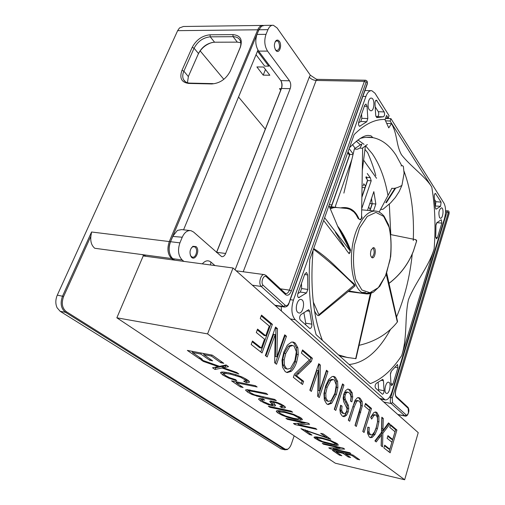 <?xml version="1.0" encoding="UTF-8"?>
<svg xmlns="http://www.w3.org/2000/svg" width="505" height="505" viewBox="0 0 505 505"><rect width="100%" height="100%" fill="white"/><g stroke="black" fill="none" stroke-linecap="round" stroke-linejoin="round"><path stroke-width="0.76" d="M436.32 209.064L435.985 209.139L435.291 207.624L434.262 196.735C434.205 194.779 434.603 193.68 435.436 193.453L441.105 202.133L440.575 206.311L436.32 209.064L435.758 209.013M441.054 219.871L441.389 219.789L441.837 223.128L437.431 237.64L436.427 238.84L435.764 236.858L435.954 225.394L436.825 222.724L441.054 219.871M364.724 105.21L365.936 104.036L367.066 106.321L367.798 118.555L366.763 121.73L359.636 126.307C358.55 125.631 358.26 124.186 358.777 121.957L364.724 105.21M377.001 117.621L375.695 115.424L375.007 103.361C375.032 101.36 375.505 100.299 376.433 100.173L384.153 111.914C384.911 114.25 384.64 115.879 383.32 116.794L376.68 117.608M375.802 175.614C373.896 168.43 371.188 160.798 367.69 152.718L364.932 149.347M360.374 144.859L356.284 141.154M290.274 299.654L293.43 300.128L365.898 96.455C367.457 92.364 369.426 90.445 371.806 90.692L374.994 93.236L389.058 115.651L388.238 118.05L386.584 115.43L385.075 119.824L388.762 127.885L391.508 123.586C397.801 135.189 395.87 144.499 401.45 154.713C410.167 166.038 425.633 176.693 431.781 187.071C435.032 206.494 435.815 227.08 434.142 248.82L401.721 355.57C407.712 336.418 404.417 317.759 408.476 299.648C415.476 281.973 429.01 266.425 434.142 248.82M297.805 312.418C294.364 309.71 297.394 298.184 301.182 299.509C305.708 300.311 303.158 314.375 298.733 312.942L297.805 312.418M369.212 109.648C366.813 106.359 368.555 97.313 371.421 98.128C375.228 98.507 374.394 111.719 370.632 110.753L369.212 109.648M439.552 217.586C438.258 212.775 438.914 209.518 441.522 207.814C444.211 208.123 442.986 219.025 440.347 218.223L439.552 217.586M385.946 393.079C383.522 391.224 386.028 381.206 388.648 382.234C391.71 382.784 389.405 394.437 386.439 393.363L385.946 393.079M385.561 118.416L390.927 118.631L443.958 203.155C445.902 207.132 446.079 212.251 444.482 218.514L391.918 391.861C390.03 397.498 387.752 400.175 385.081 399.903L295.229 319.734L290.331 318.952M385.681 120.84L390.113 121.023L390.927 118.631M390.113 121.023L431.781 187.071M401.721 355.57C392.196 370.026 381.717 379.381 370.279 383.623L316.117 334.676C310.203 312.879 308.088 287.825 309.786 259.513L354.125 134.62C364.673 124.097 375.032 119.047 385.195 119.47M293.43 300.128C290.912 308.77 291.511 315.309 295.229 319.734M307.633 274.909L307.842 289.434L306.51 292.957L298.676 297.691C297.59 297.066 297.331 295.677 297.893 293.512L304.78 274.095L306.529 272.466L307.633 274.909L304.635 274.518M376.32 383.314L382.79 379.318L383.453 380.732L384.046 390.731C383.958 392.858 383.415 394.026 382.418 394.228L375.531 388.074C374.786 386.394 375.051 384.81 376.32 383.314M390.984 384.286L390.422 374.394L391.318 371.263L397.517 364.477L397.921 367.709L392.947 384.084L391.615 385.662L390.984 384.286M300.967 314.577L308.732 309.672L309.716 311.301L311.844 324.166C311.976 326.779 311.307 328.237 309.843 328.528L300.267 320C299.25 318.15 299.484 316.345 300.967 314.577M281.209 306.535L281.443 311.042M352.471 144.569L355.148 148.312M363.512 160.022L376.553 178.284M387.026 123.397L391.508 123.586M378.144 382.253L378.605 389.69L384.046 390.731M378.542 390.801L378.605 389.69M391.104 371.541L390.428 373.744M301.466 283.438L301.636 288.557L307.842 289.434M306.51 292.957L300.305 292.073L297.849 293.639M300.305 292.073L301.636 288.557M303.877 312.608L305.721 323.181L311.844 324.166M305.727 324.936L305.721 323.181M375.209 106.845L378.314 111.706L384.153 111.914M383.32 116.794L375.922 116.649M377.488 116.567C378.813 115.651 379.091 114.035 378.314 111.706M361.574 114.086L361.833 118.315L367.798 118.555M366.763 121.73L360.797 121.478L358.569 122.81M360.797 121.478L361.833 118.315M436.566 222.989L435.973 224.933M434.59 199.645L435.903 201.703L441.105 202.133M440.575 206.311L435.171 205.996M435.373 205.87L435.903 201.703M329.784 207.707L335.743 207.195L336.892 207.498M385.719 117.955L388.238 118.05M361.586 215.774L362.104 217.718L360.381 219.833L358.19 218.551L356.17 214.827L353.98 212.012L350.11 209.373L347.049 208.496L335.749 207.441L333.016 207.826L330.264 208.912M337.523 225.994C342.333 232.174 346.695 240.222 350.603 250.139L349.195 253.725L346.449 250.253L335.427 232.306M313.693 248.504C321.319 253.466 328.73 259.519 335.92 266.665L348.418 278.81C351.278 281.676 356.221 284.725 354.68 286.24M348.892 290.968L365.21 293.708C351.139 292.01 346.241 251.181 357.988 227.029C363.613 215.414 369.824 210.137 376.629 211.197C379.047 211.633 381.521 213.287 384.059 216.172L388.471 224.611C390.889 232.66 391.634 243.296 390.693 256.527L386.161 274.524L379.861 286.183L373.586 292.06C370.367 293.721 367.577 294.27 365.21 293.708L368.77 293.841M363.657 293.19C367.211 293.367 369.906 293.064 371.737 292.288M365.595 292.307L362.287 292.471M371.282 249.659C370.02 253.731 370.329 256.445 372.21 257.79C375.171 258.699 376.642 248.069 373.618 247.633L371.282 249.659M371.781 257.594C374.495 254.564 374.874 251.269 372.917 247.702M388.989 283.337C400.042 274.922 408.16 264.229 413.336 251.269L416.562 241.156L415.615 239.635L390.807 234.623M386.338 202.739L395.649 188.119M401.873 165.539L403.091 166.076M385.82 202.606L395.005 188.27L385.795 202.625M380.631 209.386L382.954 209.304L390.573 202.928L395.333 197.487L399.165 191.572L401.923 185.411L404.088 173.373L403.4 166.587C402.605 165.507 401.841 165.299 401.103 165.975M367.35 144.525L362.647 147.997C357.906 149.253 361.826 145.453 361.586 144.998L361.384 144.196L354.384 148.861L343.88 193.099M340.547 207.89C349.208 206.368 355.35 210.067 358.979 218.993C360.002 219.675 360.86 219.34 361.542 217.99L362.647 147.997M348.242 252.664C349.801 253.535 350.401 252.898 350.041 250.739L348.98 248.245C345.755 240.172 342.22 233.373 338.375 227.85M313.283 302.009L319.179 315.366C317.992 316.256 316.433 314.748 314.508 310.859M319.179 315.366L355.021 285.963L354.289 285.066C340.938 271.69 327.328 259.715 313.466 249.142M338.489 354.895L347.15 357.426L355.974 358.67M348.488 357.723L339.556 355.861M359.03 345.338C375.133 341.632 387.897 333.868 397.334 322.045L397.473 321.18M365.399 293.752L348.229 291.511M354.453 148.943C358.708 149.884 358.133 148.243 360.04 148.11M404.114 173.329L401.923 185.411C398.483 187.361 395.529 188.371 393.048 188.434L391.88 188.239L379.173 212.049M252.348 285.18L261.236 286.455L263.092 285.23C260.315 282.617 263.679 274.026 266.362 276.822L266.002 275.377M174.604 260.151L172.843 258.705L182.16 259.949L183.908 261.401M173.72 234.402L170.368 242.002C168.866 245.834 168.645 249.621 169.686 253.358C168.645 249.621 168.866 245.834 170.368 242.002L258.693 30.25L256.755 34.895L258.945 29.776L261.521 26.21L264.418 25.401L272.302 25.294M280.906 80.762C282.08 83.338 282.194 86.039 281.234 88.867L216.506 252.462M259.261 29.075L258.693 30.25L259.261 29.075M371.427 198.749L372.122 203.704L369.812 210.572M349.776 154.221L331.179 206.779M366.415 177.021L367.457 180.468L361.858 196.824M172.843 258.705L171.53 257.316C168.727 252.91 168.399 247.709 170.551 241.712L172.887 236.119L177.438 230.381L181.667 229.598L189.924 230.545M172.697 236.416L182.242 237.236C184.483 232.35 187.393 230.16 190.966 230.665L193.573 232.035L221.663 256.66C223.305 256.881 224.63 255.814 225.653 253.466L216.67 252.336L281.5 88.47C282.44 85.522 282.207 82.908 280.799 80.623L258.604 51.1C255.517 46.113 254.987 40.558 257.007 34.422L266.002 34.353C263.995 40.514 264.513 46.107 267.562 51.119L289.504 80.787C290.893 83.091 291.12 85.717 290.179 88.678L225.653 253.466M182.242 237.236L179.913 242.861L169.308 241.56C166.902 248.744 167.666 254.4 171.605 258.535L173.373 259.98M182.16 259.949C178.265 255.789 177.514 250.095 179.913 242.861M191.149 248.163L192.449 246.951L194.128 246.667L195.164 247.204C198.301 249.603 195.871 258.219 192.348 257.14L190.89 256.136L190.259 254.993M275.111 41.789L276.986 40.735L278.489 41.795C280.3 46.422 279.732 49.383 276.784 50.658L275.301 49.616M372.122 203.704L371.56 198.345M370.013 210.591L372.33 203.704L375.846 204.014L373.826 191.635L367.507 210.358M367.457 180.468L366.157 176.668M361.877 197.373L367.634 180.537L371.194 180.803L361.7 208.704M366.674 177.375L370.241 177.634L371.194 180.803M367.249 173.499L370.241 177.634M331.362 206.798L349.896 154.391L348.021 151.816M349.896 154.391L353.033 154.581M349.176 148.546L353.159 154.044M362.577 167.925L362.779 167.332M335.093 207.088L351.903 159.346M373.536 210.913L375.846 204.014M196.066 246.591L192.954 246.295C189.792 249.224 189.192 252.74 191.155 256.843C194.993 262.082 200.611 250.253 196.066 246.591M317.216 79.335L316.18 79.096L310.335 75.195L277.056 27.901L273.369 25.282C271.122 25.086 269.31 26.55 267.934 29.675L266.002 34.353M279.315 41.214L277.838 40.053L276.267 40.343C273.843 43.455 273.773 46.896 276.058 50.67C279.309 54.256 282.409 45.191 279.315 41.214M294.156 435.815L291.486 443.756C290.501 446.54 289.195 448.364 287.572 449.242L285.262 449.204L66.344 311.686C62.121 308.214 61.219 303.133 63.636 296.448L90.913 236.119L91.563 231.997L62.576 296.031C59.994 303.164 60.96 308.58 65.467 312.286L284.631 449.62L287.099 449.658L288.456 448.661M265.302 129.135L238.511 96.96M223.835 79.323L200.144 50.872M146.21 256.332L141.962 254.577L94.763 248.277C91.55 245.563 90.269 241.516 90.913 236.119M263.288 25.427L263.231 25.42C260.965 25.225 259.141 26.683 257.752 29.789L169.308 241.56L91.563 231.997M257.948 50.109L183.561 229.813M257.462 51.15L268.761 66.155L269.222 65.221M347.692 152.737L349.447 155.142M365.854 177.564L367.11 179.288M369.812 203.534L372.109 203.736M370.184 209.468L368.644 206.981M281.317 88.653L279.517 88.609L280.66 90.319M268.761 66.155L264.683 66.111L256.003 54.679M188.245 76.754L198.111 54.37C201.104 48.379 205.825 44.402 212.283 42.439M329.26 204.658L331.842 204.891M364.989 187.683L362.451 187.481M363.726 183.763L365.506 186.162M269.847 75.245L263.206 75.138L256.887 66.938L263.578 67.02L269.847 75.245M270.63 67.096L276.841 75.359M281.165 448.92L60.209 311.339L57.109 307.798C55.342 303.865 55.405 299.648 57.292 295.141L177.64 30.66L179.509 27.939L183.454 26.494L262.158 25.433M192.209 47.331L181.989 70.309C179.256 78.086 181.491 82.46 188.693 83.432L211.765 83.95C219.959 83.312 226.152 78.995 230.343 70.99L240.336 47.318C242.817 39.535 240.336 35.3 232.893 34.618L210.036 34.801C202.234 35.602 196.287 39.781 192.209 47.331L194.065 48.221C197.771 41.353 203.168 37.559 210.263 36.84L233.108 36.682C236.656 36.732 239.048 38.09 240.292 40.766C241.163 42.925 241.018 45.412 239.869 48.234L230.343 70.99M240.797 42.736L237.312 42.13L214.575 42.212C207.517 42.906 202.151 46.668 198.484 53.498L188.416 76.356L187.437 82.719M211.765 83.95L213.028 83.622L189.975 83.117C186.983 82.997 184.855 81.854 183.605 79.689C182.374 77.309 182.469 74.481 183.87 71.192L194.065 48.221L198.484 53.498L198.111 54.37M363.953 184.066L363.007 185.853M265.485 69.52L263.206 75.138M203.326 361.41L200.807 359.674L219.536 366.346L226.101 364.951L228.525 366.668L223.172 367.665L236.712 372.482L238.846 373.997L222.036 368.006L215.042 369.483L212.548 367.766L218.242 366.643L203.326 361.41L203.603 360.671M215.685 365.772L215.951 365.071M218.242 366.643L218.495 365.974M215.042 369.483L215.667 367.823L214.884 367.286M222.036 368.006L222.667 366.321L215.667 367.823M223.557 366.636L222.667 366.321M223.172 367.665L223.803 365.974L226.802 365.443M240.355 386.918L231.549 380.852L255.303 385.681L257.14 386.988L236.195 382.714L243.094 387.486L240.355 386.918L240.746 385.858M236.195 382.714L236.51 381.862M236.397 382.178L235.696 381.698M258.617 399.253L259.45 398.533L262.852 398.899L264.721 400.08L262.436 399.859L261.969 400.383L263.269 401.608L270.289 404.619L271.81 404.776L272.018 404.271L269.834 401.507L270.611 400.995L276.885 402.371L280.812 403.987L283.911 405.799L285.527 407.352L284.713 407.983L281.695 407.642L279.896 406.481L282.333 406.576L281.272 405.269L278.04 403.495L274.884 402.479L273.331 402.397L275.553 405.477L274.846 406.108L268.168 404.663L260.662 401.096L258.617 399.253L258.819 398.672M260.662 401.096L261.211 399.55L259.879 398.527M261.962 400.036L261.211 399.55M264.02 402.984L264.279 402.245M268.168 404.663L268.37 404.082M272.138 405.786L272.681 404.246L272.075 404.101M274.909 404.562L272.681 404.246M274.846 406.108L275.238 404.978M273.331 402.397L273.666 401.431M274.884 402.479L275.118 401.81M278.04 403.495L278.261 402.87M281.272 405.269L281.575 404.385M282.333 406.576L282.844 405.098M281.695 407.642L282.036 406.651M284.725 406.424L282.484 406.134M284.713 407.983L285.117 406.796M269.834 401.507L269.948 401.185M272.018 404.271L272.561 402.719L271.084 401.002M272.384 403.217L272.561 402.719M262.436 399.859L262.783 398.887M269.986 407.327L268.332 406.19L291.031 411.051L292.641 412.187L269.986 407.327L270.238 406.601M287.395 419.327L285.912 418.304L308.094 423.158L309.628 424.25L298.215 424.591L315.492 428.41L316.887 429.401L294.989 424.553L293.449 423.493L304.742 423.133L287.395 419.327L287.616 418.677M304.742 423.133L304.957 422.477M294.989 424.553L295.368 423.43M298.499 423.758L296.814 423.386M298.215 424.591L298.644 423.329M306.718 422.862L304.812 422.925M330.289 440.928L322.335 438.63L317.298 437.968L316.824 438.46L322.386 441.484L333.748 444.337L335.547 444.166L335.528 443.788L330.289 440.928L330.453 440.417M334.821 443.137L335.061 442.386M335.547 444.166L335.958 442.879M335.838 442.834L335.528 443.788M317.254 436.976L316.932 438.125M317.298 437.968L317.607 437.021M322.335 438.63L322.537 438.024M336.103 445.442L324.665 442.816L319.078 440.713L314.148 437.683L314.059 437.197L316.231 436.863L320.959 437.646L330.718 440.512L337.264 443.687L338.35 445.139L336.103 445.442L336.557 444.028L335.629 443.914M315.265 438.687L315.732 437.279L315.158 436.838M316.963 438.037L315.732 437.279M319.078 440.713L319.255 440.158M324.665 442.816L324.829 442.304M331.009 444.551L331.204 443.933M337.725 444.053L336.557 444.028M323.553 444.236L322.272 443.352L343.312 448.162L344.637 449.109L333.306 448.92L349.7 452.701L350.906 453.553L330.118 448.756L328.787 447.84L340.01 448.004L323.553 444.236L323.73 443.687M340.01 448.004L340.187 447.449M330.118 448.756L330.409 447.859M333.578 448.074L332.801 447.897M333.306 448.92L333.628 447.91M341.014 447.638L340.13 447.626M309.508 434.559L300.923 428.644L326.571 437.526L320.669 433.347L323.257 433.928L330.781 439.268L305.121 430.361L312.008 435.121L309.508 434.559L309.817 433.606M305.121 430.361L305.291 429.85M307.293 431.156L307.469 430.632M328.225 438.694L328.547 437.683M326.571 437.526L326.899 436.516M293.411 414.902L284.908 412.478L279.701 411.916L279.315 412.516L280.338 413.456L285.603 415.994L293.361 418.228L297.647 418.929L299.414 418.626L299.339 418.209L293.411 414.902L293.607 414.315M298.461 417.395L298.739 416.568M299.414 418.626L299.888 417.225M279.814 410.729L279.473 412.055M279.701 411.916L280.098 410.761M284.908 412.478L285.155 411.758M300.254 420.173L294.939 419.339L288.191 417.521L282.112 415.224L277.838 412.92L276.437 411.657L276.286 411.133L278.388 410.609L283.299 411.329L293.752 414.365L301.037 417.951L302.445 419.687L300.254 420.173L300.765 418.664L299.446 418.538M277.838 412.92L278.356 411.411L277.365 410.628M279.429 412.086L278.356 411.411M282.112 415.224L282.327 414.605M288.191 417.521L288.393 416.934M294.939 419.339L295.191 418.594M301.889 418.645L300.765 418.664M339.448 455.182L332.315 450.271L353.027 455.062L359.718 459.815L357.275 459.241L351.802 455.371L345.439 453.894L350.622 457.53L348.216 456.968L343.009 453.332L336.014 451.71L341.841 455.744L339.448 455.182L339.732 454.285M336.014 451.71L336.185 451.167M343.009 453.332L343.185 452.783M348.216 456.968L348.5 456.047M345.439 453.894L345.609 453.345M351.802 455.371L351.972 454.822M357.275 459.241L357.572 458.287M262.884 397.795L251.982 394.506L247.57 392.076L245.563 390.157L247.065 389.626L266.015 393.288L267.776 394.538L254.198 391.722L250.051 391.028L248.978 391.35L250.158 392.543L254.469 394.784L274.625 399.398L276.336 400.616L262.884 397.795L263.162 397.006M249.634 389.942L250.215 390.58M249.009 391.268L249.495 389.923M250.051 391.028L250.398 390.081M247.57 392.076L248.138 390.498L246.977 389.626M249.11 391.135L248.138 390.498M251.982 394.506L252.235 393.793M256.925 396.324L257.171 395.636M228.727 378.125L222.838 375.051L220.496 372.671L222.743 371.989L228.411 372.722L235.904 374.659L242.703 377.273L247.671 380.05L249.293 381.527L249.413 382.234L246.257 382.613L243.669 381.161L246.061 380.915L245.973 380.461L240.752 377.235L230.45 374.142L225.647 373.454L223.968 373.965L224.113 374.325L225.356 375.474L229.63 377.69L235.658 379.646L236.763 380.808L228.727 378.125L228.992 377.405M223.968 373.965L224.674 372.128M225.647 373.454L226.076 372.311M230.45 374.142L230.785 373.239M235.557 375.392L235.835 374.634M240.752 377.235L241.005 376.534M244.881 379.47L245.222 378.542M246.061 380.915L246.623 379.362M246.257 382.613L246.857 380.966L246.181 380.587M248.864 381.022L246.857 380.966M222.838 375.051L223.45 373.41L221.708 372.027M224.037 373.788L223.45 373.41M199.513 358.784L187.349 350.407L212.289 355.141L223.772 363.297L220.824 362.723L211.443 356.088L203.774 354.63L212.637 360.841L209.745 360.28L200.851 354.074L192.437 352.471L202.379 359.339L199.513 358.784L199.948 357.66M192.437 352.471L192.834 351.448M200.851 354.074L201.249 353.045M209.745 360.28L210.187 359.124M203.988 354.074L202.991 353.374M203.774 354.63L204.165 353.601M211.443 356.088L211.841 355.059M220.824 362.723L221.278 361.523M192.664 351.897L191.704 351.234M116.851 317.803L335.314 463.211L404.656 479.75L207.574 333.887L233.013 267.991L143.218 255.934L116.851 317.803L207.574 333.887M381.464 435.045L376.225 441.951L374.906 440.922L381.464 432.362L381.812 417.206L383.276 418.449L382.923 430.5L388.509 422.887L389.885 424.061L382.866 433.284L382.537 446.874L381.13 445.776L381.464 435.045L380.164 434.761L375.272 441.212M382.923 430.5L381.622 430.222L381.704 428.347L383.005 428.625M383.276 418.449L381.969 418.178L381.704 428.347M382.866 433.284L381.572 433.006L381.262 445.877M389.885 424.061L388.598 423.79L381.572 433.006M388.13 423.392L388.598 423.79M364.642 406.235L365.532 403.388L371.503 408.457L364.073 432.482L362.786 431.478L369.376 410.212L364.642 406.235M371.503 408.457L370.171 408.185L362.925 431.586M365.317 404.076L370.171 408.185M352.711 396.943L351.865 401.86L350.489 401.065L351.038 397.656L350.609 394.859L349.252 392.783L347.674 392.17L346.272 392.947L345.281 394.841L344.909 397.138L345.388 399.404L348.393 405.363L348.766 408.583L348.147 411.985L346.569 415.173L344.448 416.644L343.312 416.568L342.22 415.987L340.414 413.444L339.865 409.662L340.623 405.25L342.062 406.096L341.639 410.306L343.11 412.995L344.044 413.544L345.313 413.349L346.739 411.146L347.042 408.595L343.684 401.62L343.135 397.934L343.842 393.988L345.54 390.624L347.806 389.052L350.129 389.784L352.168 392.757L352.711 396.943L351.341 396.671L350.615 401.134M352.168 392.757L350.798 392.486L351.341 396.671M350.129 389.784L348.753 389.513L350.798 392.486M348.04 389.039L348.753 389.513M343.11 412.995L341.721 412.705L342.832 413.286M341.639 410.306L340.25 410.016L341.721 412.705M342.062 406.096L340.673 405.812L340.25 410.016M344.448 416.644L342.819 416.36M346.569 415.173L345.193 414.883L343.065 416.354M348.147 411.985L346.771 411.701L345.193 414.883M348.766 408.583L347.389 408.305L346.771 411.701M348.393 405.363L347.017 405.086L347.389 408.305M345.388 399.404L344.006 399.127L347.017 405.086M344.909 397.138L343.526 396.867L344.006 399.127M345.281 394.841L343.899 394.569L343.526 396.867M346.272 392.947L344.89 392.675L343.899 394.569M347.674 392.17L346.291 391.899L344.89 392.675M348.059 392.202L346.291 391.899M334.31 409.284L342.548 383.882L343.962 385.081L335.768 410.42L334.31 409.284M343.962 385.081L342.567 384.816L334.575 409.492M319.665 390.756L326.483 370.247L327.934 371.484L319.286 397.568L317.683 396.324L318.365 370.601L311.383 391.413L309.836 390.207L318.756 363.688L320.359 365.052L319.665 390.756L318.226 390.466L318.914 364.787L320.359 365.052M318.503 364.44L318.914 364.787M318.365 370.601L316.919 370.329L310.152 390.453M327.934 371.484L326.508 371.213L318.068 396.621M286.341 368.48L287.68 369.105L290.495 368.347L294.901 360.545L296.34 351.72L294.144 346.209L292.704 345.489L289.889 346.373L285.697 353.557L284.17 359.945L284.422 365.191L286.341 368.48L284.839 368.195L286.562 368.896M284.422 365.191L282.914 364.907L284.839 368.195M284.17 359.945L282.655 359.667L282.914 364.907M285.697 353.557L284.182 353.285L282.655 359.667M289.889 346.373L288.38 346.108L284.182 353.285M292.332 345.426L291.202 345.231L288.38 346.108M298.266 354.636L296.656 362.047C295.318 366.106 293.5 369.212 291.202 371.358L287.168 372.583L285.243 371.667L282.503 367.173L282.005 360.172L283.854 352.029L287.345 345.155L291.429 342.093L293.405 342.125L295.217 343.11L297.849 347.749L298.266 354.636L296.782 354.365L295.166 361.769C293.828 365.828 292.01 368.928 289.706 371.074L286.651 372.406M297.849 347.749L296.359 347.484L296.782 354.365M295.217 343.11L293.714 342.851L296.359 347.484M292.351 342.024L293.714 342.851M291.202 371.358L289.706 371.074M296.656 362.047L295.166 361.769M276.929 356.814L284.725 334.809L286.449 336.273L276.551 364.263L274.657 362.786L275.187 334.6L267.177 356.953L265.34 355.52L275.566 327.038L277.472 328.654L276.929 356.814L275.402 356.536L275.938 328.401L277.472 328.654M275.282 327.84L275.938 328.401M275.187 334.6L273.647 334.335L265.889 355.956M286.449 336.273L284.927 336.014L275.282 363.272M284.441 335.604L284.927 336.014M301.428 353.109L302.527 349.921L312.368 358.266L311.257 361.529L296.511 375.72L303.619 381.313L302.527 384.513L293.342 377.349L294.459 374.104L309.432 359.831L301.428 353.109M303.619 381.313L302.148 381.022L301.289 383.541M296.511 375.72L295.027 375.43L302.148 381.022M311.257 361.529L309.792 361.264L295.027 375.43M312.368 358.266L310.903 358.007L309.792 361.264M302.261 350.691L310.903 358.007M327.587 400.901L328.622 401.374L331.135 400.56L334.96 393.193L336.254 385.044L334.424 380.126L333.294 379.577L330.788 380.511L327.158 387.303L325.801 393.218L325.977 397.997L327.587 400.901L326.167 400.61L327.505 401.147M325.977 397.997L324.557 397.706L326.167 400.61M325.801 393.218L324.38 392.934L324.557 397.706M327.158 387.303L325.731 387.026L324.38 392.934M330.788 380.511L329.367 380.24L325.731 387.026M333.01 379.52L331.88 379.305L329.367 380.24M337.883 387.6L336.444 394.468L331.709 403.274L328.124 404.574L326.621 403.867L324.33 399.909L323.958 393.547L325.599 386.016L328.629 379.539L332.138 376.515L333.931 376.465L335.364 377.235L337.58 381.326L337.883 387.6L336.481 387.329L335.042 394.19L330.302 402.984L327.587 404.372M337.58 381.326L336.172 381.054L336.481 387.329M335.364 377.235L333.95 376.964L336.172 381.054M333.029 376.395L333.95 376.964M331.709 403.274L330.302 402.984M336.444 394.468L335.042 394.19M260.264 318.503L261.508 315.107L272.378 324.33L262.044 352.957L251.187 344.492L252.462 341.02L261.331 348.008L264.525 339.164L256.313 332.524L257.563 329.108L265.75 335.8L269.266 326.072L260.264 318.503M265.75 335.8L264.197 335.528L257.272 329.891M261.331 348.008L259.772 347.73L252.184 341.765M272.378 324.33L270.832 324.077L260.75 351.947M261.205 315.928L270.832 324.077M356.82 401.223L354.213 406.954L349.687 421.265L348.311 420.198L355.084 400.219L357.452 397.725L358.96 397.618L360.21 398.35L362.117 401.456L362.306 405.906L356.341 426.454L355.009 425.418L360.684 406.373L360.589 403.375L359.409 401.355L358.398 400.749L356.82 401.223L355.457 400.951L352.85 406.676L348.513 420.349M358.228 400.711L357.041 400.478L355.457 400.951M360.772 412.307L359.421 412.029L355.179 425.551M362.306 405.906L360.955 405.635L359.421 412.029M362.117 401.456L360.766 401.185L360.955 405.635M360.21 398.35L358.853 398.079L360.766 401.185M358.14 397.587L358.853 398.079M374.022 415.375L371.655 419.087L370.651 417.263L373.883 412.522L375.872 412.004L376.945 412.572L378.883 416.158L378.92 421.808L377.481 428.505L374.969 434.508L372.109 437.469L370.411 437.646L369.395 437.134L367.558 433.429L367.798 427.18L369.262 427.432L369.041 432.009L370.247 434.439L371.036 434.843L372.463 434.54L374.546 431.819L376.225 427.508L377.488 421.978L377.45 417.749L376.231 415.325L375.493 414.946L374.022 415.375L372.696 415.104L370.866 417.648M375.329 414.914L374.173 414.674L372.696 415.104M370.247 434.439L368.928 434.148L369.881 434.59M369.041 432.009L367.716 431.718L368.928 434.148M367.924 427.205L367.716 431.718M372.109 437.469L369.849 437.406M374.969 434.508L373.656 434.224L370.79 437.178M377.481 428.505L376.168 428.227L373.656 434.224M378.92 421.808L377.607 421.53L376.168 428.227M378.883 416.158L377.57 415.886L377.607 421.53M376.945 412.572L375.632 412.307L377.57 415.886M375.127 411.992L375.632 412.307M389.772 427.356L390.586 424.654L396.911 430.02L390.15 452.808L383.863 447.91L384.69 445.164L389.822 449.204L391.912 442.184L387.146 438.327L387.954 435.619L392.707 439.501L395.011 431.756L389.772 427.356M392.707 439.501L391.432 439.224L387.771 436.238M389.822 449.204L388.547 448.92L384.513 445.751M396.911 430.02L395.642 429.755L389.046 451.943M390.39 425.305L395.642 429.755M404.656 479.75L418.222 432.646L233.013 267.991M441.837 223.128L436.92 222.661M435.777 237.47L437.431 237.64M367.066 106.321L364.358 106.233M359.225 126.086L360.242 126.13M349.125 364.509C364.743 362.931 378.535 351.234 390.504 329.411M396.526 317.007C404.625 297.906 409.871 276.898 412.263 253.971M413.254 240.557C414.384 214.17 411.304 191.041 404.025 171.157M401.683 165.545L396.065 155.243C389.589 145.345 381.862 139.475 372.886 137.638C368.719 136.874 364.427 137.164 360.002 138.509M365.481 145.667L372.355 153.829C379.741 164.763 384.955 178.663 387.998 195.536M389.317 204.146L390.794 234.522M357.894 139.923L364.042 144.342M379.792 398.477L384.04 399.31M365.898 96.455L362.88 96.373M383.453 380.732L381.111 380.297M397.921 367.709L394.923 367.173M390.952 383.712L392.947 384.084M298.146 297.338L299.446 297.527M309.716 311.301L306.541 310.809M377.046 100.665L375.619 100.621M435.815 193.762L434.919 193.686M359.585 227.957L354.472 244.83C352.818 257.651 353.273 269.234 355.829 279.581L361.902 289.996L369.957 292.73L378.333 287.61L385.441 275.926L390.03 260.024C391.564 248.207 391.261 237.293 389.109 227.282L383.667 216.399L375.916 212.39L367.299 216.399L359.585 227.957M324.627 217.699L350.041 250.739M319.116 314.539L354.289 285.066M355.678 358.708L370.348 293.5M397.334 322.045L386.243 274.316M290.596 298.108L288.898 303.492M266.362 276.822L285.527 294.604L285.445 293.474L266.293 275.667L264.557 274.657C260.896 273.413 258.023 283.589 261.236 286.455L283.532 306.548L284.908 307.072M285.527 294.604C287.749 296.1 289.693 294.882 291.366 290.943L289.428 290.123C288.437 292.616 287.181 293.759 285.653 293.55L285.117 293.165M291.366 290.943L366.1 82.208L364.364 81.355L289.428 290.123L280.464 288.847M366.1 82.208C366.965 81.311 367.312 81.861 367.141 83.862L367.135 84.455M275.358 305.639L284.391 307.021C286.72 306.971 288.241 305.733 288.967 303.309L367.242 84.152C367.703 81.898 367.141 80.592 365.551 80.219L364.364 81.355L316.149 80.447C313.245 80.2 310.96 79.089 309.294 77.12L235.109 269.853M367.141 83.862L290.76 297.647M288.809 303.101C287.8 305.481 286.632 306.238 285.3 305.361L283.532 306.548L274.897 305.228M285.3 305.361L263.092 285.23M383.825 402.062L391.11 403.501L404.846 415.88L397.744 414.441M395.914 389.892L395.87 389.69C394.967 393.231 395.112 395.769 396.292 397.302L395.882 396.097M396.292 397.302L408.179 408.337L407.762 407.15M408.179 408.337L408.444 412.901M408.387 412.781C407.724 414.712 407.005 415.451 406.216 414.99L404.846 415.88L405.345 416.114M406.216 414.99L392.53 402.58L391.11 403.501C390.15 402.283 390.03 400.25 390.763 397.391L389.525 397.151M392.53 402.58L392.265 397.997L390.763 397.391L446.931 212.005L448.307 212.643C448.913 211.759 449.141 212.119 448.989 213.735L448.995 214.032M392.265 397.997L448.307 212.643M397.934 414.611L405.206 416.088C406.576 416.379 407.661 415.306 408.45 412.869L408.469 412.819C409.138 410.931 408.999 409.126 408.046 407.415L396.122 396.356C395.226 395.238 395.169 393.048 395.945 389.791L449.046 213.874C449.324 211.772 448.932 210.768 447.872 210.875L446.931 212.005L445.555 211.885M448.989 213.735L395.87 389.69M177.64 30.66L257.752 29.789L258.693 30.25L258.945 29.776L267.934 29.675M258.604 51.1L267.562 51.119M289.504 80.787L280.799 80.623M290.179 88.678L281.5 88.47L281.234 88.867M214.953 265.567L210.926 262.076C208.104 259.93 205.232 260.523 202.322 263.869M310.335 75.195L309.294 77.12M210.516 264.974L210.926 262.076M243.221 271.759L316.149 80.447L317.399 79.342L365.367 80.213M285.262 449.204L284.631 449.62L280.376 448.61M66.344 311.686L65.467 312.286L60.209 311.339M63.636 296.448L57.292 295.141M172.211 258.124L171.605 258.535L141.962 254.577M188.333 76.545L183.87 71.192L181.989 70.309M214.575 42.212L210.263 36.84L210.036 34.801M237.312 42.13L233.108 36.682L232.893 34.618M239.869 48.234L240.336 47.318M189.975 83.117L188.693 83.432M224.959 367.394L225.59 365.696M270.869 402.927L271.419 401.368M254.198 391.722L254.488 390.902M379.949 437.141L378.649 436.857M346.872 402.163L345.489 401.879M298.96 373.53L297.477 373.245M354.213 406.954L352.85 406.676M349.454 147.769C357.963 139.184 364.345 135.081 368.593 135.46L370.986 135.826L372.886 137.638L366.226 137.303M313.106 250.158C310.019 286.726 313.125 316.793 322.411 340.364M301.182 299.509L300.822 299.459M371.421 98.128L371.017 98.121M364.97 90.528L370.923 90.666M380.341 398.969L385.081 399.903M333.54 206.993L329.348 206.614M374.565 211.008L361.681 209.827M415.779 239.66C416.518 240.222 416.795 240.715 416.606 241.137M389.008 283.412C400.099 274.954 408.229 264.235 413.393 251.263L416.6 241.163M361.548 217.586L362.293 170.526L365.45 145.692M323.636 220.502L343.608 246.573M355.962 358.708L371.106 293.253M397.542 321.508L386.71 273.06M328.938 205.56L338.072 227.2L349.005 248.309M361.384 144.196L361.889 144.228M343.009 356.7L347.15 357.426M348.98 248.245C345.433 240.595 345.111 237.849 338.394 227.888M236.176 270.806L264.147 274.6M445.58 210.673L447.79 210.869M193.712 246.617L194.128 246.667M276.986 40.735L276.551 40.735M276.052 50.658L275.648 50.033M190.89 256.136L191.155 256.843M192.449 246.951L192.954 246.295M275.825 41.038L276.267 40.343M287.572 449.242L287.099 449.658M285.218 449.886L280.969 448.876M183.605 79.689L185.43 81.734M282.699 405.01L282.295 406.165M270.301 401.052L270.011 401.873M314.375 436.976L314.148 437.683M299.711 417.117L299.339 418.209M276.753 410.742L276.437 411.657M249.647 389.974L249.255 391.066M245.809 389.753L245.619 390.27M246.415 379.236L245.973 380.461M221.083 372.141L220.704 373.144M342.661 413.254L344.044 413.544M286.177 368.82L287.68 369.105M292.906 342.043L293.405 342.125M327.208 401.09L328.622 401.374M333.603 376.402L333.931 376.465M369.71 434.552L371.036 434.843"/></g></svg>
